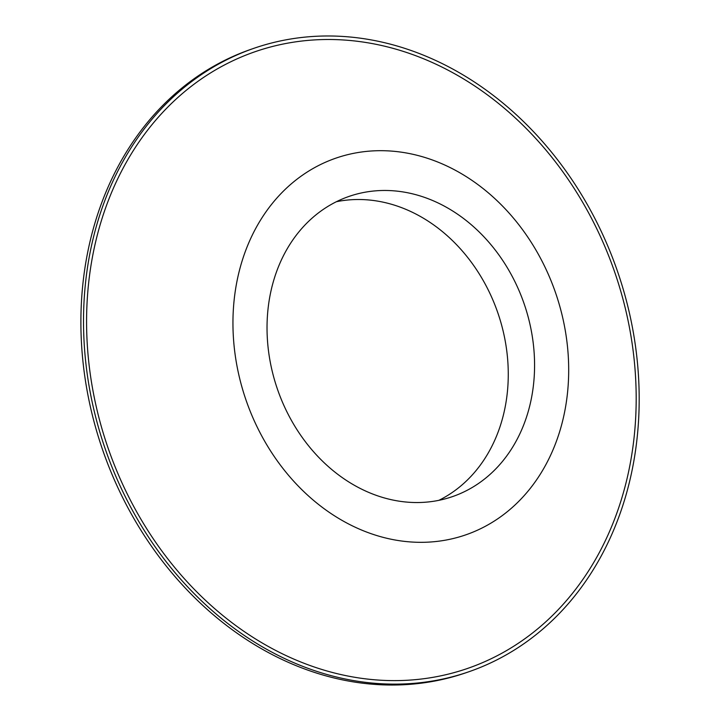 <?xml version="1.0" encoding="UTF-8"?>
<svg xmlns="http://www.w3.org/2000/svg" width="720" height="720" viewBox="0 0 720 720"><rect width="100%" height="100%" fill="white"/><g stroke="black" fill="none" stroke-linecap="round" stroke-linejoin="round"><path stroke-width="1.08" d="M438.894 500.328A158.76 130.527 71.1 0 0 503.811 413.325A158.76 130.527 71.1 0 0 467.667 257.445A158.76 130.527 71.1 0 0 336.393 201.717M530.118 404.298A158.76 130.527 71.1 0 0 488.718 242.082A158.76 130.527 71.1 0 0 349.245 196.344A158.76 130.527 71.1 0 0 277.344 388.881A158.76 130.527 71.1 0 0 452.34 496.665A158.76 130.527 71.1 0 0 530.118 404.298M254.286 48.177L251.658 49.086A329.733 271.089 71.1 0 0 102.312 448.965A329.733 271.089 71.1 0 0 465.768 672.822L468.396 671.922A329.733 271.089 71.1 0 0 629.928 480.078A329.733 271.089 71.1 0 0 543.951 143.172A329.733 271.089 71.1 0 0 254.286 48.177A329.733 271.089 71.1 0 0 104.94 448.065A329.733 271.089 71.1 0 0 468.396 671.922M627.012 478.773A326.16 268.146 71.1 0 0 289.458 42.84A326.16 268.146 71.1 0 0 167.553 558.54A326.16 268.146 71.1 0 0 627.012 478.773M563.085 419.031A199.242 163.809 71.1 0 0 356.877 152.73A199.242 163.809 71.1 0 0 282.411 467.757A199.242 163.809 71.1 0 0 563.085 419.031"/></g></svg>

